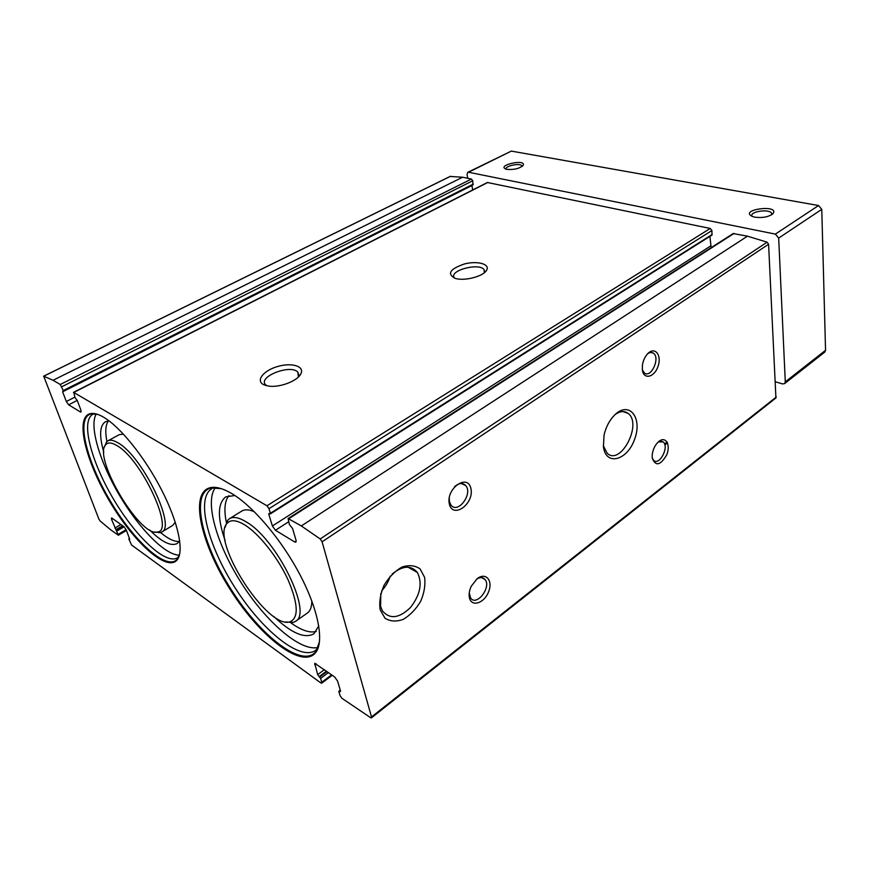 <?xml version="1.0" encoding="UTF-8"?>
<svg xmlns="http://www.w3.org/2000/svg" width="869" height="869" viewBox="0 0 869 869"><rect width="100%" height="100%" fill="white"/><g stroke="black" fill="none" stroke-linecap="round" stroke-linejoin="round"><path stroke-width="1.3" d="M231.741 493.549C223.061 488.454 215.936 486.488 210.385 487.65C188.953 492.462 200.945 544.266 230.926 590.67C260.472 637.335 302.923 670.26 316.034 652.098C324.246 640.768 318.184 609.202 299.707 574.235C281.274 539.28 252.977 506.062 231.741 493.549M103.824 417.337C98.577 414.241 94.221 412.981 90.767 413.546C74.593 416.338 85.162 460.255 109.494 501.065C133.522 542.05 166.685 572.302 177.102 559.973C184.261 551.674 178.493 523.073 161.927 490.594C145.427 458.126 120.693 427.244 103.824 417.337M129.524 538.65L129.568 539.367L128.916 539.03L129.524 538.661L126.244 529.971L124.006 526.723L112.058 518.196L111.482 518.043L111.59 519.499L118.369 535.239L110.776 529.873L100.109 520.966L98.86 519.032L43.722 376.212L53.042 380.274L60.243 384.5L63.241 390.55L62.611 391.81L66.326 401.5L68.629 404.813L80.578 412.069L80.991 410.364L77.276 400.533L74.973 397.502L73.767 392.44L266.957 505.78L269.01 508.669L270.4 513.253L270.357 513.894L268.923 513.438L268.847 514.405L272.377 525.984L275.43 530.275L294.71 541.974L295.894 542.158L296.047 540.279L292.571 528.515L289.388 524.496L288.128 518.543L301.315 525.941L320.205 538.954L322.084 541.8L371.508 716.958L371.443 717.859L370.759 717.783L341.962 698.328L340.018 695.558L338.877 691.67L340.376 690.529M340.561 691.192L339.877 691.713L340.561 691.181L337.606 681.144L334.663 676.962L314.73 663.297L317.674 674.648L320.574 678.407L321.736 682.252L321.693 683.175L320.878 682.958L131.501 544.972L128.916 539.03M339.877 691.713L339.334 691.322M288.128 518.543L733.164 233.555L747.492 236.172L767.121 242.179L768.587 244.243L775.919 397.959L371.443 717.859M450.185 176.461L462.612 177.222L471.411 179.047L472.758 180.752L472.932 184.706M472.682 189.963L471.889 185.314M73.43 392.375L487.4 182.501L710.234 228.46L711.928 230.535L711.95 235.086L270.357 513.894M711.179 247.632L709.875 236.401M263.937 384.815C255.312 380.959 263.122 370.705 277.287 366.609C291.343 362.275 304.747 366.11 300.935 373.659C298.002 380.698 280.176 387.726 269.021 386.14L263.937 384.815M455.117 278.352C446.775 273.8 449.881 268.999 464.437 263.959C477.537 260.526 490.605 264.165 486.531 270.368C483.283 276.353 464.958 281.208 455.693 278.514L455.117 278.352M380.166 609.864L385.032 618.239C390.246 621.509 396.34 621.878 403.335 619.336C410.222 615.154 416.012 609.126 420.715 601.229C424.257 592.854 425.56 584.913 424.615 577.396L420.107 568.934C415.121 565.393 409.103 564.763 402.043 567.033C394.961 571.074 388.954 577.168 384.022 585.315C380.329 594.016 379.047 602.195 380.166 609.864M603.434 446.796C605.845 466.479 627.472 460.472 634.707 438.986C642.669 417.739 629.254 400.555 614.763 414.882C609.495 420.183 605.91 426.961 604.031 435.217L603.434 446.796M449.306 503.846C452.63 519.401 474.246 504.063 470.965 488.78C468.033 473.084 445.895 488.172 449.306 503.846M642.332 369.564C643.364 380.166 654.498 377.57 658.094 366.131C662.037 354.802 654.639 346.025 647.503 353.922C644.841 356.909 643.147 360.602 642.441 365.023L642.332 369.564M469.401 597.644C471.302 607.377 484.066 603.434 488.508 592.006C493.331 580.677 485.836 571.704 477.103 578.754L471.259 586.238C469.347 590.344 468.728 594.146 469.401 597.644M652.217 457.996C655.519 466.599 660.342 465.578 666.686 454.932C670.89 445.004 665.871 435.836 659.017 441.3C655.269 444.515 652.999 448.98 652.217 454.693L652.217 457.996M454.737 278.232L454.302 277.722C448.556 270.498 479.894 262.275 484.152 269.835L484.315 272.747M266.74 385.749L265.664 384.858C257.246 376.777 291.191 363.666 297.904 372.28L298.36 377.037M652.217 457.963L653.727 460.44C659.614 466.023 669.51 446.47 663.145 441.887L658.246 441.952M469.249 592.919L470.65 598.057C476.494 606.801 491.658 587.172 485.065 579.525C482.958 577.092 480.112 576.994 476.549 579.221M642.376 369.846L644.374 372.975C651.098 378.558 660.581 357.68 653.39 353.183C651.674 352.043 649.719 352.271 647.546 353.868M449.24 497.785L449.436 501.663L451 505.117C457.854 514.415 473.279 493.646 465.643 485.543C462.58 482.534 458.865 482.925 454.509 486.727M603.303 445.667L607.17 453.26C620.509 466.305 642.625 423.974 628.135 413.416C624.387 410.592 619.988 411.026 614.926 414.719M381.632 590.855C385.619 586.575 388.486 581.665 390.246 576.093M380.796 593.494L380.6 606.464L382.458 610.918C389.833 619.521 399.164 618.391 410.45 607.529C420.324 594.765 422.627 583.077 417.348 572.454C411.004 564.991 402.586 565.545 392.115 574.094M116.935 445.612C111.84 442.517 108.158 442.158 105.888 444.526C92.179 456.703 140.126 537.824 157.463 531.98C174.962 531.491 141.582 459.201 116.935 445.612M155.03 532.034L160.157 532.686L161.677 532.089C176.559 527.048 142.364 456.138 118.108 442.918C113.709 440.257 110.309 439.562 107.886 440.844L106.594 441.854L104.638 446.59M123.398 434.098L119.314 434.663L107.886 440.844M161.677 532.089L172.746 525.397L175.256 522.193M108.397 420.922C105.529 424.908 105.04 431.774 106.93 441.517M160.613 532.567C168.217 538.954 174.463 541.898 179.362 541.409M109.07 420.9L105.431 421.737C99.642 425.582 99.099 435.782 103.813 452.325M149.587 529.916C161.764 542.039 170.965 546.568 177.178 543.527L179.72 540.844M96.242 413.959C88.964 426.006 99.805 462.08 119.444 495.254C138.997 528.493 165.219 555.345 179.372 555.128M97.762 414.426L91.495 413.818C75.538 416.729 86.009 460.255 110.124 500.696C133.945 541.322 166.805 571.324 177.222 559.223L179.774 553.607M244.678 524.876C236.335 519.879 230.426 519.412 226.961 523.475C210.255 540.648 267.533 630.123 290.094 621.791C298.936 617.696 298.186 603.531 287.835 579.319C277.472 556.92 258.853 533.588 244.678 524.876M285.716 621.954L293.146 622.476L295.471 621.389C313.166 613.395 276.559 538.682 246.003 521.769C238.812 517.435 233.305 516.403 229.492 518.695L227.58 520.401L225.038 527.44M254.389 511.798C249.045 509.44 244.841 509.212 241.767 511.081L229.492 518.695M295.471 621.389L307.365 613.036C310.32 610.94 311.808 606.92 311.83 600.968M228.905 495.602C224.669 500.924 223.822 509.853 226.353 522.388M290.833 622.812C301.217 630.329 309.701 633.208 316.273 631.437M234.869 495.515L225.788 496.862C217.5 503.292 217.293 517.935 225.18 540.79M273.648 616.349C291.213 633.11 304.617 638.932 313.872 633.838L318.771 625.886M215.512 487.411C204.269 501.63 216.815 544.744 241.539 583.284C266.12 621.9 300.348 651.804 318.087 647.448M221.345 488.671L211.156 487.943C190.018 492.908 201.934 544.222 231.632 590.203C260.906 636.434 302.955 669.065 316.077 651.25L319.542 641.387M752.196 216.392L751.989 216.033C749.545 211.352 770.14 208.614 771.639 213.437L771.52 214.839M506.247 169.259C503.998 166.12 520.335 162.612 521.845 165.903L521.965 166.522L521.845 165.903M754.879 217.185L752.424 216.49C737.998 209.603 780.395 203.954 772.878 213.785C768.587 216.978 762.591 218.108 754.879 217.185M507.051 169.379L505.856 169.064C496.318 165.153 526.484 158.669 523.16 165.338C519.597 168.564 514.231 169.911 507.051 169.379M467.718 178.275L467.055 174.56L467.761 172.323L468.543 172.247L775.376 234.109L778.678 238.084L785.283 381.882L784.566 383.642L782.458 383.913L775.528 381.828M467.761 172.323L511.32 151.097L818.555 205.529L821.77 209.342L825.55 350.305L824.8 352.064L784.566 383.642M288.888 518.652L734.109 233.403M301.315 525.941L747.492 236.172M60.243 384.5L471.411 179.047M53.042 380.274L462.612 177.222M43.722 376.212L450.598 176.266M266.957 505.78L710.234 228.46M73.767 392.44L487.857 182.447M320.205 538.954L767.121 242.179M322.084 541.8L768.587 244.243M371.508 716.958L776.289 397.024M111.59 519.499L112.851 518.76M118.303 534.294L126.114 529.666M117.022 530.959L124.093 526.788M116.294 529.894L122.963 525.973M115.968 529.655L122.627 525.734M114.871 528.07L120.91 524.518M664.742 444.483L667.338 442.517L664.742 444.483M664.568 443.972L667.088 442.049M321.736 682.252L331.676 674.833M320.574 678.407L328.46 672.53M319.618 677.049L327.048 671.531M319.097 676.679L326.527 671.161M317.674 674.648L324.409 669.651M314.654 664.731L316.066 663.699M80.578 412.069L81.295 411.7M68.629 404.813L77.232 400.413M66.326 401.5L74.843 397.155M62.611 391.81L471.91 185.553M63.241 390.55L473.333 184.076M61.775 386.727L472.758 180.752M294.71 541.974L296.199 540.996M275.43 530.275L288.595 521.813M272.377 525.984L710.603 246.003M268.847 514.405L269.868 513.764M270.4 513.253L712.222 234.445M269.01 508.669L711.928 230.535M91.495 413.818L92.918 414.241C80.426 420.911 91.082 461.417 113.339 498.86C135.412 536.423 165.566 565.143 177.548 557.8L178.938 556.692M211.156 487.943L211.667 488.802C195.644 498.621 207.984 545.765 235.13 587.889C262.003 630.177 300.001 661.407 315.512 650.414L318.239 647.666M818.555 205.529L775.376 234.109M511.32 151.097L468.543 172.247M821.77 209.342L778.678 238.084M825.55 350.305L785.283 381.882M43.569 376.223L450.37 176.32M128.71 538.976L129.47 538.519M118.369 535.239L126.429 530.459M664.861 444.928L667.511 442.918M338.899 691.213L340.268 690.171M321.693 683.175L332.273 675.256M63.285 391.169L473.149 184.673M485 272.16L486.531 270.368M484.152 269.835L484.544 272.084M298.371 377.016L300.935 373.659M265.664 384.858L265.849 385.521M297.904 372.28L298.827 375.69M661.037 441.104L663.145 441.887M469.336 597.318L470.65 598.057M481.556 577.624L485.065 579.525M651.066 352.466L653.39 353.183M461.33 483.522L465.643 485.543M622.986 411.569L628.135 413.416M408.093 567.207L417.348 572.454M157.463 531.98L160.157 532.686M105.888 444.526L106.594 441.854M178.818 557.007L177.548 557.8L177.222 559.223M91.593 413.796L90.767 413.546M177.276 559.147L177.102 559.973M290.094 621.791L293.146 622.476M226.961 523.475L227.58 520.401M317.848 648.719L315.512 650.414L316.077 651.25M211.297 487.922L210.385 487.65M316.164 651.131L316.034 652.098M771.639 213.437L771.683 214.437M522.649 165.968L523.16 165.338"/></g></svg>
